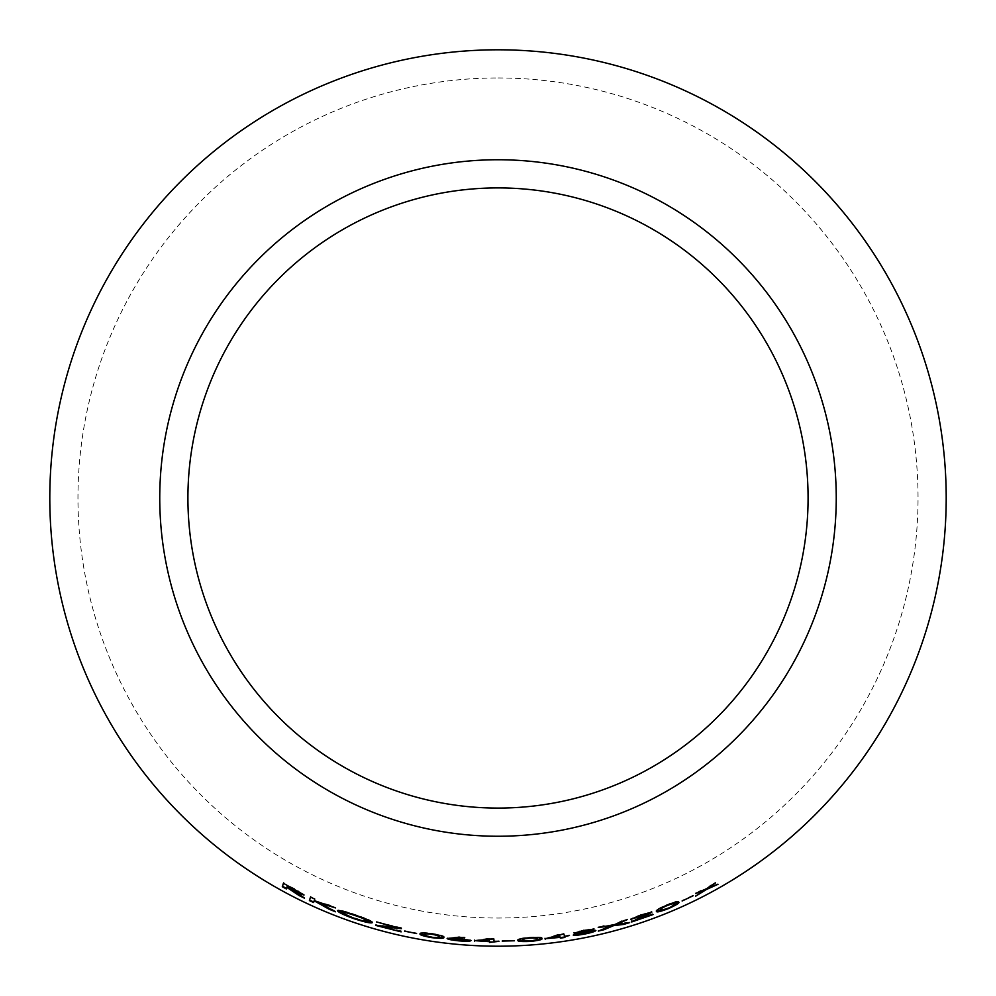 <?xml version="1.0" encoding="UTF-8"?>
<svg xmlns="http://www.w3.org/2000/svg" width="996" height="996" viewBox="0 0 996 996"><rect width="100%" height="100%" fill="white"/><g stroke="black" fill="none" stroke-linecap="round" stroke-linejoin="round"><path stroke-width="0.75" stroke-dasharray="4.98 3.74" d="M498 77.962A420.038 420.038 0 0 1 861.764 708.019A420.038 420.038 0 0 1 134.236 708.019A420.038 420.038 0 0 1 498 77.962M286.512 888.469L287.109 886.95L292.177 889.739M301.913 896.388L304.465 898.193M304.689 897.732L296.024 892.142M296.248 891.694L298.812 892.889M304.216 894.62L294.281 889.067M294.517 888.619L283.424 883.253M300.095 892.578L287.234 886.54L287.595 885.444L298.501 891.296M313.74 902.027L314.338 900.334L315.782 901.131M331.295 909.572L335.515 911.788M335.702 911.315L319.504 902.488M330.809 906.024L335.552 907.929M335.739 907.468L329.352 905.426M329.539 904.966L314.562 900.72M314.412 900.098L314.686 899.064M314.898 898.604L310.503 897.122M350.99 917.079L361.797 920.565M372.566 922.109C371.832 920.752 366.179 918.287 355.584 914.714L355.423 915.187M355.584 914.714C344.753 910.979 338.789 909.485 337.681 910.195L337.507 910.668M348.139 912.822L358.871 916.395M368.159 920.777C367.088 921.425 362.556 920.453 354.576 917.864C346.484 914.938 342.288 912.934 342.002 911.838M401.463 927.724L376.675 921.947M376.812 921.474L376.6 922.421M376.737 921.947L395.449 927.338M395.561 926.853L375.666 924.935M375.803 924.45L375.604 925.384M381.518 926.517L401.139 931.858M401.313 930.899L381.642 926.056M416.702 933.065L404.687 930.65L416.602 933.551M443.681 937.124L443.867 936.912C444.814 936.041 440.942 934.883 432.264 933.439C423.537 932.256 419.528 932.231 420.212 933.352L420.312 933.588M427.857 936.452L431.679 937.634M431.754 937.136L435.638 937.634M428.268 933.414L436.111 934.597M439.298 936.327C440.033 937.186 437.543 937.323 431.816 936.726C426.151 935.605 423.798 934.734 424.744 934.136M461.609 937.435L464.796 937.174L459.243 936.738L447.528 938.232M453.728 939.738L459.144 940.884M459.193 940.386L463.887 940.672M471.046 940.025L460.127 938.593M460.177 938.095L456.305 938.332M456.118 938.244L464.161 939.041M466.452 939.763L459.156 939.95L451.748 938.493M494.091 942.017L494.078 941.22L499.008 941.307M499.008 940.797L494.041 941.295M494.041 940.784L493.842 938.917M493.854 938.419L488.239 938.842M488.252 938.332L474.407 940.635M478.59 940.822L489.434 941.158M489.434 940.722L478.615 940.398M514.434 940.274L502.208 940.573L514.446 940.784M541.712 938.294L541.849 938.058C542.583 936.999 538.55 936.713 529.748 937.224C520.97 937.995 517.024 938.842 517.932 939.788L518.094 940M526.1 941.133L530.084 941.444M530.046 940.946L533.968 940.56M525.826 938.07L533.769 937.497M537.255 938.481C538.151 939.166 535.736 939.838 530.009 940.523C524.245 940.672 521.755 940.349 522.539 939.552M564.757 936.975L564.595 936.19L569.451 935.493M569.376 934.995L564.545 936.265M564.471 935.767L563.873 933.974M563.798 933.476L558.32 934.783M558.258 934.285L545.061 938.755M549.232 938.269L559.976 936.863M559.914 936.452L549.182 937.846M593.516 929.106L583.83 930.413M583.731 929.915L574.107 933.165M579.535 932.542L573.248 935.082M579.809 934.36L584.889 934.011M584.789 933.526L589.383 932.48M595.235 930.401L595.869 930.55M595.757 930.065L589.034 931.136M578.477 933.302L579.597 932.928M582.71 932.181L585.947 931.521M589.01 931.036L590.217 930.961M591.263 931.061L584.677 933.115L577.692 933.775M579.722 931.285L589.42 929.741L578.564 931.907M626.235 923.118L629.659 922.607M629.509 922.122L616.574 923.952M624.181 920.503L627.492 919.507M627.343 919.022L621.765 921.225M621.616 920.74L613.449 924.998M613.312 924.512L604.174 925.981M604.062 925.496L598.223 927.413M598.11 926.927L601.646 926.604M610.1 925.707L598.31 931.086M598.198 930.6L601.484 929.828M651.633 911.701L641.287 914.888M641.125 914.415L630.667 919.395M630.518 918.922L632.535 918.3M637.602 916.196L641.449 915.287M641.275 914.814L645.47 913.519M647.3 913.295L631.452 921.499M636.145 919.993L653.127 914.552M652.741 913.706L636.008 919.594M678.463 901.978L678.5 901.679C678.762 900.484 674.79 901.517 666.585 904.779C658.518 908.29 655.107 910.319 656.364 910.892L656.563 911.016M664.631 909.547L668.602 908.539M668.403 908.078L671.914 906.509M663.224 906.796L670.569 903.745M674.292 903.534C675.413 903.87 673.396 905.252 668.204 907.705C662.751 909.684 660.248 910.195 660.659 909.211M692.979 895.304L681.924 900.546L693.191 895.753M714.518 885.668L718.004 884.286M717.755 883.85L708.766 887.361M712.389 884.672L715.526 882.904M715.277 882.468L710.783 885.556M710.534 885.12L706.226 888.992M705.99 888.544L700.736 890.91M700.499 890.461L695.569 893.524M695.345 893.076L698.918 891.843M703.35 890.25L695.694 896.163M695.469 895.715L698.769 894.059"/><path stroke-width="1.49" d="M498 49.8A448.2 448.2 0 0 1 886.154 722.1A448.2 448.2 0 0 1 109.846 722.1A448.2 448.2 0 0 1 498 49.8M498 159.746A338.254 338.254 0 0 1 790.936 667.121A338.254 338.254 0 0 1 205.064 667.121A338.254 338.254 0 0 1 498 159.746M718.004 884.286L709.003 887.81L715.526 882.904L706.226 888.992L695.569 893.524L703.587 890.685L695.694 896.163L706.313 889.553L718.004 884.286M693.191 895.753L682.135 901.007L693.191 895.753M668.602 908.539C676.545 904.903 679.907 902.774 678.699 902.139C678.973 900.944 674.989 901.978 666.772 905.252C658.692 908.75 655.293 910.792 656.551 911.352C656.352 912.585 660.373 911.651 668.602 908.539L668.403 908.078M646.591 915.274L651.807 912.174L641.287 914.888L630.667 919.395L647.462 913.768L631.713 921.96L653.127 914.552L636.17 920.067L646.591 915.274L651.633 911.701M629.659 922.607L616.711 924.437L627.492 919.507L613.449 924.998L598.223 927.413L610.224 926.193L598.31 931.086L604.086 929.704L613.486 925.67L623.645 924.425L629.659 922.607M583.83 930.413L574.107 933.165L579.622 933.04L573.248 935.082C574.07 935.667 577.954 935.306 584.889 934.011C591.375 932.654 595.035 931.509 595.869 930.55L589.034 931.16L594.027 929.181L583.83 930.413M569.451 935.493L564.545 936.265L563.873 933.974L545.061 938.755L560.113 937.361L560.337 938.132L564.906 937.46L564.67 936.676L569.451 935.493M530.084 941.444C538.799 940.51 542.733 939.552 541.899 938.556C542.633 937.497 538.599 937.211 529.785 937.722C520.995 938.493 517.049 939.353 517.957 940.286C517.285 941.394 521.331 941.78 530.084 941.444L530.046 940.946M514.446 940.784L502.208 941.071L514.446 940.784M499.008 941.307L494.041 941.295L493.842 938.917L474.407 940.635L489.459 941.656L489.522 942.465L499.008 941.307M459.144 940.884C466.701 941.419 470.66 941.307 471.008 940.523L456.106 938.319L464.759 937.672L459.193 937.236L447.117 938.531C447.876 939.365 451.885 940.149 459.144 940.884L459.193 940.386M431.679 937.634C440.369 938.643 444.415 938.568 443.805 937.41C444.751 936.539 440.879 935.381 432.189 933.937C423.462 932.754 419.428 932.729 420.125 933.837C419.204 934.771 423.063 936.041 431.679 937.634L431.754 937.136M416.602 933.551L404.588 931.148L416.602 933.551M401.288 928.67L376.675 921.947L395.449 927.338L375.604 925.384L401.139 931.858L381.505 926.541L401.288 928.67M372.417 922.582C371.695 921.225 366.03 918.76 355.423 915.187C344.579 911.452 338.603 909.946 337.507 910.668C338.154 912.261 343.732 914.975 354.265 918.785C365.196 922.259 371.247 923.529 372.417 922.582M329.041 909.186L335.515 911.788L319.305 902.949L335.552 907.929L314.562 900.72L314.686 899.064L310.503 897.122L309.395 900.583L313.591 902.513L314.138 900.782L329.041 909.186L331.295 909.572M299.099 895.553L304.465 898.193L296.024 892.142L303.992 895.068L283.424 883.253L282.304 886.739L286.362 888.955L286.86 887.399L299.099 895.553L301.913 896.388M498 187.908A310.092 310.092 0 0 1 766.547 653.04A310.092 310.092 0 0 1 229.454 653.04A310.092 310.092 0 0 1 498 187.908M291.604 889.914L299.323 895.105M298.812 892.889L303.593 894.57M283.673 882.817L282.304 886.739M282.553 886.303L286.599 888.507M298.501 891.296L299.871 893.026L286.997 886.988L287.346 885.88L299.871 893.026M315.782 901.131L329.24 908.726M330.809 906.024L319.305 902.949M310.715 896.674L309.395 900.583M309.607 900.135L313.802 902.052M361.797 920.565L372.118 922.284M337.955 910.506L350.99 917.079M358.871 916.395L368.01 921.25C366.939 921.898 362.407 920.927 354.414 918.337C346.309 915.411 342.114 913.394 341.815 912.311L348.139 912.822M341.815 912.311C342.848 911.801 347.33 912.909 355.286 915.635C363.428 918.424 367.661 920.292 368.01 921.25M376.002 924.985L381.518 926.517L401.4 928.185M420.312 933.588L427.857 936.452M435.638 937.634L443.681 937.124M436.111 934.597L439.236 936.825C439.971 937.684 437.468 937.809 431.741 937.211C426.076 936.103 423.711 935.232 424.657 934.622C423.885 933.775 426.375 933.688 432.127 934.36C437.829 935.406 440.195 936.228 439.236 936.825M424.657 934.622L428.268 933.414M447.528 938.232L453.728 939.738M463.887 940.672L470.697 940.324M461.609 937.435L456.106 938.319M464.161 939.041L466.414 940.261L459.106 940.461L451.698 938.991L458.994 938.929L466.414 940.261M451.698 938.991L456.118 938.244M474.432 940.137L474.445 941.133M474.47 940.635L478.59 940.822M489.472 941.158L489.522 942.465M489.534 941.955L494.141 942.017M478.59 940.896L489.198 938.942L489.422 941.232L478.59 940.896L489.185 939.44L489.422 941.232M518.094 940L526.1 941.133M533.968 940.56L541.712 938.294M533.769 937.497L537.305 938.991C538.189 939.664 535.773 940.336 530.046 941.021C524.27 941.17 521.78 940.859 522.564 940.05C521.618 939.39 524.045 938.755 529.822 938.145C535.611 937.921 538.114 938.195 537.305 938.991M522.564 940.05L525.826 938.07M545.011 938.244L545.198 939.228M545.148 938.73L549.232 938.269M560.038 936.863L560.337 938.132M560.262 937.634L564.832 936.962M549.232 938.344L559.316 934.721L559.989 936.937L549.232 938.344L559.379 935.219L559.989 936.937M574.02 932.667L579.622 933.015M573.758 934.734L579.809 934.36M589.383 932.48L595.235 930.401M588.935 930.65L593.915 928.695M590.217 930.961L591.363 931.559L584.777 933.601L577.78 934.273L578.477 933.302M579.597 932.928L582.71 932.181M585.947 931.521L589.01 931.036M588.225 929.617L589.532 930.227L584.266 931.92L578.664 932.393L589.532 930.227M578.664 932.393L579.722 931.285M577.78 934.273L591.363 931.559M601.484 929.828L613.349 925.184L626.235 923.118M624.181 920.503L616.711 924.437M601.646 926.604L610.224 926.193M636.17 920.067L646.429 914.801M632.535 918.3L635.622 917.839M635.473 917.366L637.602 916.196M645.47 913.519L647.462 913.768M631.302 921.014L631.713 921.96M631.564 921.487L636.145 919.993M656.563 911.016L664.631 909.547M671.914 906.509L678.463 901.978M670.569 903.745L674.491 903.995C675.624 904.331 673.582 905.713 668.391 908.165C662.938 910.157 660.423 910.655 660.846 909.672C659.688 909.373 661.73 908.016 666.984 905.625C672.437 903.559 674.939 903.023 674.491 903.995M660.846 909.672L663.224 906.796M698.769 894.059L706.089 889.117L714.518 885.668M712.389 884.672L709.003 887.81M698.918 891.843L703.587 890.685"/></g></svg>
